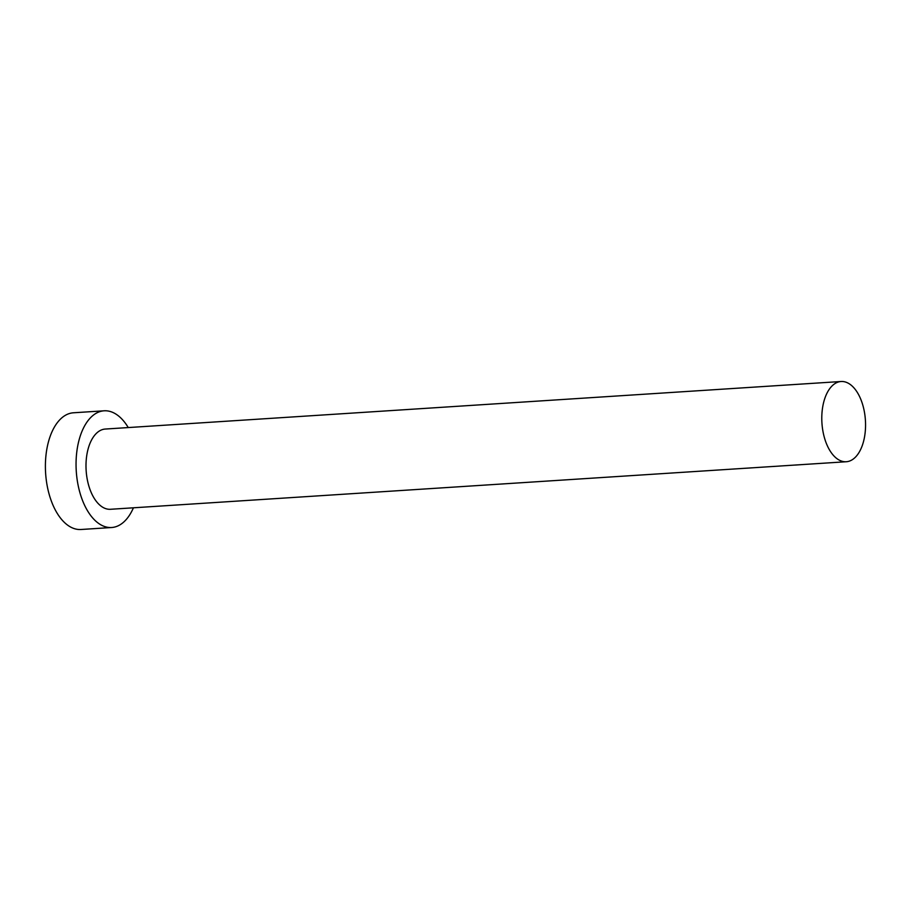 <?xml version="1.0" encoding="UTF-8"?>
<svg xmlns="http://www.w3.org/2000/svg" width="911" height="911" viewBox="0 0 911 911"><rect width="100%" height="100%" fill="white"/><g stroke="black" fill="none" stroke-linecap="round" stroke-linejoin="round"><path stroke-width="1.37" d="M823.772 401.91A40.209 21.784 86.3 0 0 825.992 442.484A40.209 21.784 86.3 0 0 846.262 461.74A40.209 21.784 86.3 0 0 863.571 441.323A40.209 21.784 86.3 0 0 861.362 400.76A40.209 21.784 86.3 0 0 841.081 381.504A40.209 21.784 86.3 0 0 823.772 401.91M841.081 381.504L105.289 429.047A40.209 21.784 86.3 0 0 87.98 449.453A40.209 21.784 86.3 0 0 90.2 490.027A40.209 21.784 86.3 0 0 110.482 509.283L846.262 461.74M128.246 427.555A58.475 31.68 86.3 0 0 104.116 410.804A58.475 31.68 86.3 0 0 78.938 440.503A58.475 31.68 86.3 0 0 82.161 499.501A58.475 31.68 86.3 0 0 111.654 527.515A58.475 31.68 86.3 0 0 133.427 507.803M104.116 410.804L73.461 412.785A58.475 31.68 86.3 0 0 48.283 442.484A58.475 31.68 86.3 0 0 51.506 501.483A58.475 31.68 86.3 0 0 80.999 529.496L111.654 527.515"/></g></svg>
